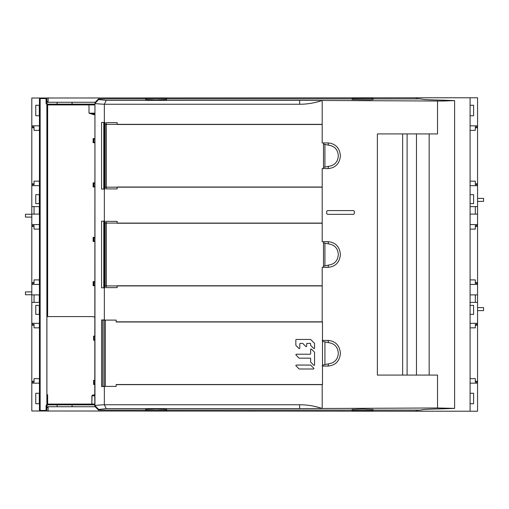 <?xml version="1.0" encoding="UTF-8"?>
<svg xmlns="http://www.w3.org/2000/svg" width="509" height="509" viewBox="0 0 509 509"><rect width="100%" height="100%" fill="white"/><g stroke="black" fill="none" stroke-linecap="round" stroke-linejoin="round"><path stroke-width="0.76" d="M470.087 185.683L477.563 185.683L477.563 125.838L470.087 125.838L477.563 125.838L477.563 97.785L470.087 97.785L470.087 411.215L477.563 411.215L477.563 323.317L470.087 323.317L477.563 323.317L477.563 294.896L470.087 294.896M470.087 284.423L477.563 284.423L477.563 294.896M477.563 284.423L477.563 224.577L470.087 224.577L477.563 224.577L477.563 185.683M477.563 127.727L475.323 127.727L475.323 126.836L477.563 126.836M470.087 130.368L475.323 130.368L475.323 127.727M470.087 181.147L475.323 181.147L475.323 183.787L477.563 183.787M475.323 183.787L475.323 184.684L477.563 184.684M470.087 206.629L477.563 206.629M470.087 203.632L473.599 203.632L473.599 194.654L470.087 194.654M475.323 206.629L475.323 214.104M470.087 214.104L477.563 214.104M470.087 314.346L473.599 314.346L473.599 305.368L470.087 305.368M470.087 302.371L477.563 302.371M477.563 325.213L475.323 325.213L475.323 324.316L477.563 324.316M470.087 327.853L475.323 327.853L475.323 325.213M470.087 378.632L475.323 378.632L475.323 381.273L477.563 381.273M475.323 381.273L475.323 382.164L477.563 382.164M470.087 383.162L477.563 383.162M470.087 403.732L473.599 403.732L473.599 393.26L470.087 393.26M41.407 410.992L417.724 411.215L417.724 410.095M470.087 411.215L417.724 411.215M417.571 411.215L417.571 410.095M470.087 115.74L473.599 115.74L473.599 105.268L470.087 105.268M417.571 98.905L417.571 97.785L470.087 97.785M417.724 98.905L417.724 97.785M477.563 226.473L475.323 226.473L475.323 225.576L477.563 225.576M470.087 229.107L475.323 229.107L475.323 226.473M470.087 279.893L475.323 279.893L475.323 282.527L477.563 282.527M475.323 282.527L475.323 283.424L477.563 283.424M475.323 294.896L475.323 302.371M477.563 310.605L483.55 310.605L483.55 307.608L477.563 307.608M477.563 198.395L483.55 198.395L483.55 201.392L477.563 201.392M322.197 187.026L117.172 187.026L117.172 188.896L106.362 188.896L106.362 122.618L117.172 122.618L117.172 124.489L322.197 124.489M323.482 142.953L323.482 168.562M105.115 122.618L103.772 122.618L103.772 188.896L105.115 188.896M31.806 98.008L31.806 410.992L39.441 410.992L39.441 98.008L31.806 98.008M46.892 104.739L46.084 103.41L46.841 103.41L46.841 98.542A0.751 0.751 90 0 0 46.624 98.014L46.853 98.542L46.084 98.542L46.084 98.008L46.853 98.008L46.853 103.397L47.604 104.141L46.873 104.918L46.873 404.089L47.636 404.076L47.636 404.82L94.795 404.846L47.604 404.859L46.853 405.603L46.853 410.992L46.084 410.992L46.084 410.458L46.853 410.458L46.624 410.992A0.751 0.751 91 0 0 46.841 410.458L46.841 405.59L46.084 405.59L46.892 404.261L47.636 404.82A0.751 0.751 -135 0 1 46.885 404.076L46.885 394.755L47.636 394.755L47.636 404.076L91.874 404.076L91.779 404.82L91.995 404.076L94.795 404.089M46.853 103.397L47.604 104.154L94.795 104.141L47.642 104.186L47.642 316.585L92.403 316.585A3.741 3.741 0 0 1 94.795 317.444M94.795 395.099L91.995 395.837L91.874 404.076L91.874 395.837L93.93 395.092L92.294 395.086M94.795 395.856L91.874 395.837M47.642 316.585L46.911 316.585L46.911 394.755M93.898 339.885L94.795 339.897L93.898 339.885L93.885 336.398L93.586 340.197L93.586 336.099L94.795 336.398M93.898 336.411L94.795 336.411M94.795 113.908L89.005 113.17L93.713 114.659L93.713 113.908L94.795 113.901M46.892 394.755L46.892 104.93A0.751 0.751 -45 0 1 47.642 104.186L47.566 104.154M46.853 405.603L47.566 404.846M39.441 410.668L39.441 410.992L46.084 410.992M39.288 314.346L39.288 305.368L35.77 305.368L35.77 314.346L39.288 314.346M31.806 302.371L39.288 302.371L39.288 294.896L31.806 294.896M31.806 284.423L39.441 284.423L31.806 284.423M39.441 323.317L31.806 323.317M34.052 294.896L34.052 302.371M31.806 282.527L34.052 282.527L34.052 283.424L31.806 283.424M39.441 282.718L39.288 279.893L34.052 279.893L34.052 282.527M39.288 282.527L39.441 283.672M31.806 226.473L34.052 226.473L34.052 229.107L39.288 229.107L39.441 226.282M39.441 225.328L39.288 226.473M31.806 225.576L34.052 225.576L34.052 226.473M39.441 224.577L31.806 224.577M31.806 214.104L39.288 214.104L39.288 206.629L31.806 206.629M31.806 185.683L39.441 185.683L31.806 185.683M35.77 194.654L35.77 203.632L39.288 203.632L39.288 194.654L35.77 194.654M46.084 103.41L46.084 98.542L40.16 98.587L40.16 410.419L39.441 410.629M31.806 383.162L39.441 383.162L31.806 383.162M39.288 403.732L39.288 393.26L35.77 393.26L35.77 403.732L39.288 403.732M31.806 381.273L34.052 381.273L34.052 382.164L31.806 382.164M39.441 381.464L39.288 378.632L34.052 378.632L34.052 381.273M39.288 381.273L39.441 382.412M31.806 325.213L34.052 325.213L34.052 327.853L39.288 327.853L39.441 325.022M39.441 324.074L39.288 325.213M31.806 324.316L34.052 324.316L34.052 325.213M39.441 125.838L31.806 125.838M31.806 126.836L34.052 126.836L34.052 127.727L31.806 127.727M39.441 126.588L39.288 130.368L34.052 130.368L34.052 127.727M31.806 183.787L34.052 183.787L34.052 181.147L39.288 181.147L39.441 183.978M39.288 183.787L39.441 184.926M34.052 183.787L34.052 184.684L31.806 184.684M35.77 115.74L39.288 115.74L39.288 105.268L35.77 105.268L35.77 115.74M46.084 98.008L39.441 98.008M94.795 104.911L46.873 104.918M89.005 104.186L89.005 113.17L94.795 113.144M94.795 241.145L93.898 241.145L93.898 237.671L94.795 237.671M94.795 142.399L93.898 142.399L93.898 138.925L94.795 138.925L93.732 138.912L93.898 142.399M94.795 186.657L93.898 186.65L93.898 183.176L94.795 183.176L93.898 183.176M94.795 384.448L93.586 384.448L94.795 384.149L93.898 384.136L93.898 380.662L94.795 380.662M94.795 285.396L93.898 285.396L93.898 281.922L94.795 281.922M93.586 384.448L93.586 380.35L93.898 380.662M93.898 384.136L93.885 380.649L94.795 380.649M93.898 241.145L94.795 241.158M93.898 237.671L93.134 237.353L94.795 237.353M93.898 281.922L93.134 281.604L94.795 281.604M93.898 285.396L94.795 285.409M94.795 285.708L93.134 285.708L93.732 285.409M94.795 241.457L93.134 241.457L93.732 241.158M94.795 186.968L93.134 186.968L93.898 186.65M93.134 186.968L93.134 182.865L93.732 183.164M94.795 142.717L93.134 142.717L93.885 142.412M93.134 142.717L93.134 138.613L93.732 138.912M40.154 410.992L40.16 410.419L46.084 410.458L46.084 405.59M39.696 410.992A0.751 0.751 -90.5 0 1 39.441 410.591M40.154 98.008L40.16 98.587L39.441 98.593M34.052 206.629L34.052 214.104M31.806 217.095L25.45 217.095L25.45 214.257L31.806 214.257M31.806 291.905L25.45 291.905L25.45 294.743L31.806 294.743M322.197 285.765L117.172 285.765L117.172 287.636L106.362 287.636L106.362 221.364L117.172 221.364L117.172 223.235L322.197 223.235M323.482 241.699L323.482 267.301M105.115 221.364L103.772 221.364L103.772 287.636L105.115 287.636M95.17 406.729L48.139 406.729L48.139 411.215M416.171 411.215L416.171 410.095M48.139 406.729L46.853 406.729M41.407 98.008L417.571 97.785M48.139 97.785L48.139 102.271L46.853 102.271M416.171 98.905L416.171 97.785M95.17 102.271L48.139 102.271M46.853 407.55L48.139 407.55M46.853 101.45L48.139 101.45M373.065 98.536L352.12 98.536L352.12 99.522L369.998 99.783L373.065 99.522L373.065 98.536M145.663 98.905L98.536 98.905L98.695 99.554L106.235 100.368L299.674 100.368L441.888 101.049L454.601 100.61L442.855 100.165C428.756 99.891 421.401 99.471 420.79 98.905L373.065 98.905M352.12 98.905L166.608 98.905M156.136 99.885L145.663 99.522L145.663 98.536L166.608 98.536L166.608 99.522L156.136 99.885M299.674 104.243L104.345 104.243L104.345 122.459L105.115 122.459L105.115 124.342L322.197 124.342L322.197 100.502C314.715 103.009 307.207 104.25 299.674 104.243L299.674 100.368M106.235 100.368L104.345 104.243C98.256 103.963 95.126 103.645 94.954 103.289L94.795 406.347L98.536 410.095L145.663 410.095M323.482 266.169L328.502 265.087L328.063 267.34C335.552 266.621 339.668 262.345 340.413 254.5C339.643 246.661 335.526 242.379 328.063 241.66L322.197 241.718L322.197 187.178L105.115 187.178L105.115 189.062L101.577 189.062L101.577 122.459L104.345 122.459M104.517 189.062L104.517 122.459M324.92 144.422L324.92 167.098M323.482 167.429L328.502 166.348L328.063 168.6C335.552 167.881 339.668 163.599 340.413 155.76C339.643 147.915 335.526 143.64 328.063 142.914L322.197 142.978L322.197 124.342M323.482 144.085L328.502 145.173C334.585 146.013 337.855 149.538 338.313 155.76C337.855 161.977 334.585 165.508 328.502 166.348M98.536 410.095L98.695 409.446L106.235 408.632L299.674 408.632L299.674 404.757C307.207 404.75 314.715 405.991 322.197 408.498L437.53 407.976L437.53 375.082L377.379 375.082L377.379 133.918L437.53 133.918L437.53 101.024M328.063 168.6L322.197 168.543L322.197 187.178M328.063 267.34L322.197 267.282L322.197 321.822L116.167 321.822M322.197 340.457L328.063 340.4C335.526 341.119 339.643 345.401 340.413 353.24C339.668 361.085 335.552 365.367 328.063 366.086L322.197 366.022M299.674 408.632L322.197 408.498L322.197 384.518M326.689 211.337L326.689 213.583L327.44 214.321L326.689 213.583L326.695 211.35L327.44 210.599L353.615 210.592L354.366 211.337L353.609 210.599L327.433 210.592L326.695 211.35M354.366 213.583L354.366 211.337L354.359 213.576L353.615 214.327L327.433 214.327L353.609 214.321L354.359 213.576M437.53 407.976L454.601 408.39L442.855 408.835C428.756 409.109 421.401 409.529 420.79 410.095L373.065 410.095M98.536 98.905L94.795 102.653M166.608 410.095L352.12 410.095M104.345 189.062L104.345 221.199L101.577 221.199L101.577 287.801L104.345 287.801L104.345 319.938L101.577 319.938L101.577 386.541L104.345 386.541L104.345 404.757C98.256 405.037 95.126 405.355 94.954 405.711L94.954 103.289L98.695 99.554M104.345 287.801L105.115 287.801L105.115 285.918L322.197 285.918M104.517 287.801L104.517 221.199M322.197 223.082L105.115 223.082L105.115 221.199L104.345 221.199M323.482 242.831L328.502 243.913C334.585 244.753 337.855 248.284 338.313 254.5C337.855 260.716 334.585 264.247 328.502 265.087M324.92 243.162L324.92 265.838M105.115 320.116L104.345 319.938M104.345 386.541L105.115 386.388M324.92 341.902L324.92 364.578M116.167 384.658L322.197 384.658M322.477 341.335L328.502 342.652C334.585 343.492 337.855 347.023 338.313 353.24C337.855 359.462 334.585 362.987 328.502 363.827L322.477 365.144M299.674 404.757L104.345 404.757L106.235 408.632M166.608 409.484L156.136 409.115L145.657 409.478L145.663 410.464L166.608 410.464L166.608 409.478M373.065 409.484L362.593 409.115L352.12 409.478L352.12 410.464L373.065 410.464L373.065 409.478M94.795 406.347L94.954 405.711L98.695 409.446M310.42 365.061L296.391 365.061A0.49 0.49 0 0 0 296.047 365.907L298.999 368.86A0.49 0.49 0 0 0 299.349 369.006L313.372 369.006A0.49 0.49 0 0 0 313.722 368.166L310.77 365.207A0.49 0.49 0 0 0 310.42 365.061A0.49 0.49 0 0 1 310.77 365.207M296.047 355.072A0.49 0.49 0 0 1 296.391 354.226A0.49 0.49 0 0 0 296.047 355.072L298.999 358.024A0.49 0.49 0 0 0 299.349 358.171L310.134 358.171L299.349 358.171A0.49 0.49 0 0 1 298.999 358.024M310.624 349.505L310.624 353.736L310.624 349.505A0.49 0.49 0 0 1 311.463 349.161A0.49 0.49 0 0 0 310.624 349.505M310.134 358.171A0.49 0.49 0 0 1 310.624 358.66L310.624 361.905A0.49 0.49 0 0 0 310.77 362.255L313.722 365.207A0.49 0.49 0 0 0 314.562 364.858L314.562 352.463A0.49 0.49 0 0 0 314.422 352.113L311.463 349.161M302.537 343.39A0.49 0.49 0 0 1 302.887 343.537L305.845 346.495A0.49 0.49 0 0 0 306.685 346.145L306.685 343.887A0.49 0.49 0 0 1 307.175 343.39L310.134 343.39A0.49 0.49 0 0 1 310.624 343.887L310.624 345.159A0.49 0.49 0 0 0 310.77 345.509L313.722 348.461A0.49 0.49 0 0 0 314.562 348.111L314.562 343.6A0.49 0.49 0 0 0 314.422 343.251L310.77 339.598A0.49 0.49 0 0 0 310.42 339.452L296.34 339.452A0.49 0.49 0 0 0 295.85 339.948L295.85 345.159A0.49 0.49 0 0 0 295.99 345.509L298.948 348.461A0.49 0.49 0 0 0 299.788 348.111L299.788 343.887A0.49 0.49 0 0 1 300.278 343.39L302.537 343.39L300.278 343.39M116.167 321.987L116.167 320.116L102.773 320.116L102.773 386.388L116.167 386.388L116.167 384.518L322.477 384.518L322.477 321.987L116.167 321.987M313.372 369.006A0.49 0.49 0 0 0 313.722 368.166M296.391 365.061A0.49 0.49 0 0 0 296.047 365.907M298.999 368.86A0.49 0.49 0 0 0 299.349 369.006M313.722 365.207A0.49 0.49 0 0 0 314.562 364.858M314.562 352.463A0.49 0.49 0 0 0 314.422 352.113M310.624 353.736A0.49 0.49 0 0 1 310.134 354.226L296.391 354.226M305.845 346.495A0.49 0.49 0 0 0 306.685 346.145L306.685 343.887M310.134 343.39L307.175 343.39M310.624 345.159A0.49 0.49 0 0 0 310.77 345.509M313.722 348.461A0.49 0.49 0 0 0 314.562 348.111M310.77 339.598A0.49 0.49 0 0 0 310.42 339.452M295.85 345.159A0.49 0.49 0 0 0 295.99 345.509M298.948 348.461A0.49 0.49 0 0 0 299.788 348.111L299.788 343.887M105.172 124.342L105.172 187.178M94.795 395.092L93.942 395.092M94.795 340.197L93.586 340.197M93.586 336.099L94.795 336.099M93.93 394.793L94.795 394.793M93.586 380.35L94.795 380.35M93.134 285.708L93.134 281.604M93.134 241.457L93.134 237.353M93.134 182.865L94.795 182.865M93.134 138.613L94.795 138.613M94.795 114.659L93.713 114.659M93.885 237.658L93.885 241.158M94.795 281.903L93.732 281.903M93.885 281.91L93.885 285.409M94.795 237.652L93.732 237.652M93.732 186.669L94.795 186.669M93.885 183.164L93.885 186.663M93.732 142.418L94.795 142.418M39.441 98.409A0.751 0.751 -89.5 0 1 39.696 98.008M105.172 223.082L105.172 285.918M328.063 142.914L328.502 145.173M402.638 375.082L402.638 133.918M416.47 375.082L416.47 133.918M407.105 133.918L407.105 375.082M328.063 241.66L328.502 243.913M328.502 363.827L328.063 366.086M328.063 340.4L328.502 342.652M105.357 320.116L105.357 386.388M104.167 386.388L104.167 320.116M72.074 102.271L72.074 104.141M57.116 102.271L57.116 104.141M72.074 404.859L72.074 406.729M57.116 404.859L57.116 406.729M429.17 375.082L429.17 133.918M454.601 408.383L454.601 100.61"/></g></svg>
